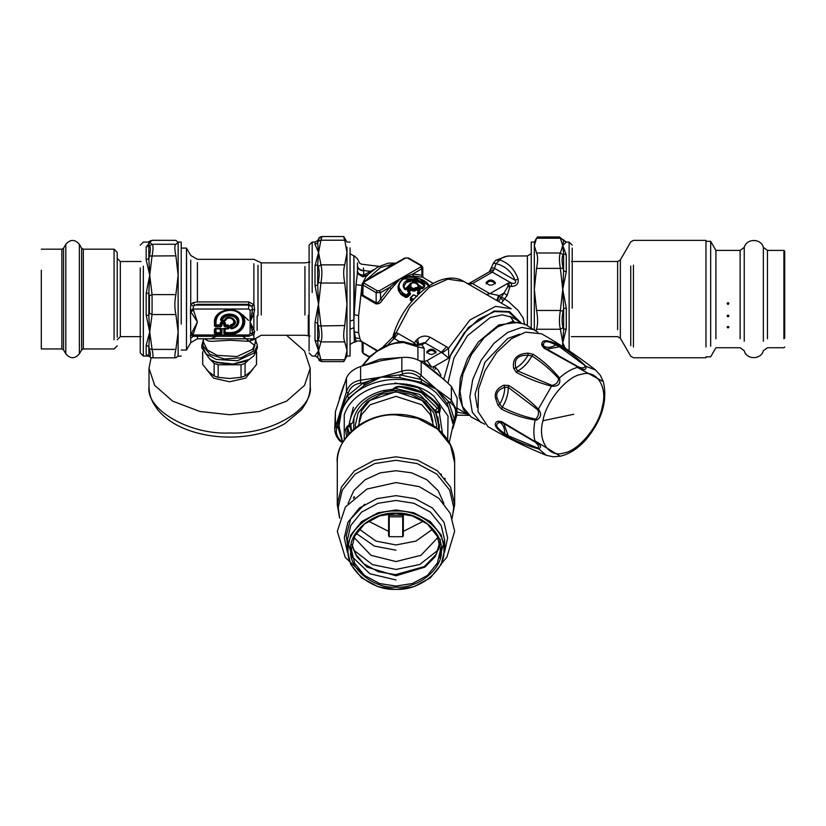 <?xml version="1.0" encoding="UTF-8"?>
<svg xmlns="http://www.w3.org/2000/svg" width="826" height="826" viewBox="0 0 826 826"><rect width="100%" height="100%" fill="white"/><g stroke="black" fill="none" stroke-linecap="round" stroke-linejoin="round"><path stroke-width="1.24" d="M537.881 332.238L524.727 324.081L511.893 321.748L497.923 326.735L484.139 337.689L471.409 354.53L462.921 373.92L460.03 391.441L462.529 406.609L471.119 416.934L484.759 424.244M534.525 329.739L521.691 327.416L507.732 332.393L493.938 343.348L481.217 360.188L472.72 379.578L469.829 397.1L472.338 412.277L480.928 422.592M519.668 334.148L507.732 338.433L484.914 362.325L475.064 394.085L477.314 407.517M543.993 346.311L541.939 343.492M500.009 422.499L501.95 422.437M503.85 434.269L504.769 433.454C504.738 428.013 503.065 424.316 499.74 422.344C494.413 424.182 496.085 427.889 504.769 433.454L508.186 435.746L537.86 448.095C539.172 446.701 538.263 444.708 535.155 442.096L502.27 422.675L499.74 422.344L497.913 421.146C492.988 423.511 494.97 427.878 503.85 434.269L508.723 437.222C519.12 442.468 529.012 446.339 538.376 448.848C542.062 447.3 540.978 444.915 535.124 441.662L501.661 421.621L497.913 421.146M502.125 422.592L515.909 430.491M537.86 448.095L546.223 455.26C526.141 447.227 506.72 437.697 487.98 426.66L477.996 411.555L478.543 388.994L485.027 370.657L496.746 352.392L511.449 338.732L525.584 332.155L541.577 333.807C560.513 344.525 578.479 356.574 595.474 369.955L585.995 366.362C579.14 359.496 570.838 352.878 561.102 346.497L556.115 343.761C546.141 339.259 541.36 339.734 541.773 345.175L544.055 348.18L578.148 367.147C583.889 370.585 586.501 370.327 585.995 366.362L559.553 346.775L555.867 344.958C546.698 340.219 542.661 340.622 543.725 346.156L545.284 348.19L578.541 366.95C582.361 368.344 584.54 368.128 585.087 366.3M535.155 442.096L535.124 441.662C533.431 435.447 533.431 428.24 535.124 420.062L536.704 420.021C541.247 417.275 541.804 413.65 538.376 409.128C529.001 399.774 519.11 391.896 508.723 385.484L503.85 385.215C496.86 388.396 494.144 392.908 495.693 398.731L497.913 405.194L501.661 409.242C512.378 414.6 523.529 418.214 535.124 420.062L535.155 419.009L535.971 418.782C538.511 416.056 539.13 413.093 537.86 409.892L508.186 387.353L504.769 387.291C497.944 389.686 495.445 393.403 497.262 398.442L499.74 404.203L497.913 405.194M501.661 421.621L502.187 422.633M503.881 423.604L508.723 437.222M534.897 440.805L559.45 455.704M503.85 385.215L504.769 387.291C504.738 392.763 503.065 398.4 499.74 404.203L502.27 407.239C512.884 412.649 523.849 416.572 535.155 419.009M508.723 385.484L508.186 387.353C508.424 393.754 506.452 400.393 502.27 407.239L501.661 409.242M513.627 368.293L515.878 368.045C520.607 365.278 524.655 361.014 528.01 355.232C517.747 355.004 513.7 359.279 515.878 368.045L517.644 370.967L552.005 385.401C556.156 384.513 558.335 382.211 558.541 378.494C550.777 369.914 541.897 362.387 531.913 355.903L528.01 355.232L527.959 353.156C516.983 353.807 512.203 358.845 513.627 368.293L516.302 372.361C527.05 378.163 538.82 382.789 551.603 386.227C558.304 386.609 560.916 383.853 559.45 377.936C552.036 368.819 543.332 360.962 533.338 354.375L527.959 353.156M553.244 456.788L560.296 456.21L553.234 456.788L546.223 455.26M544.055 348.18L545.129 348.097M595.474 369.955L600.306 375.272L603.331 381.674C607.73 400.641 602.113 419.773 586.481 439.06C578.417 448.291 569.682 454.001 560.296 456.21M537.86 409.892L552.005 385.401M558.541 378.494L559.45 377.936C565.676 372.381 571.912 368.788 578.148 367.147L578.541 366.95M546.884 349.119L561.102 346.497M541.773 345.175L543.725 346.156C547.091 348.056 551.138 347.653 555.867 344.958L556.115 343.761M516.302 372.361L517.644 370.967C523.312 367.973 528.062 362.944 531.913 355.903L533.338 354.375M602.474 381.189L577.291 367.374M388.685 375.262L371.524 379.929L363.874 384.121M403.532 342.501L403.387 341.644L414.786 344.7L417.904 346.848L403.532 342.501L395.014 343.286L389.098 345.01L376.966 351.38L370.234 356.904L362.49 365.835M409.169 287.345L408.963 285.631L409.438 287.789M418.462 287.18L417.791 286.126C418.235 283.163 415.932 282.203 410.894 283.246L409.706 287.211L406.846 289.41L404.936 289.534C402.21 286.271 402.706 283.318 406.433 280.675C414.828 276.163 430.315 284.154 422.757 288.47L420.847 288.553L418.028 286.921L418.813 285.631L418.658 287.087M519.482 322.057L498.749 324.959L478.378 341.943L467.506 358.556L460.34 378.225L459.101 396.48L463.417 409.469L466.752 413.403M405.225 289.441L403.873 286.075L406.867 281.429L410.377 280.303L415.592 280.541L421.797 283.029L423.903 286.002L422.354 288.501L418.276 286.932M409.5 287.107L405.463 289.513L403.873 286.715M400.744 342.408L394.27 338.412L398.132 333.498L414.239 342.8L416.159 344.989M426.784 353.074C429.861 349.625 432.938 349.625 436.025 353.074M431.11 367.198L434.362 366.455L438.09 370.1L440.97 375.283M419.845 360.879L424.161 361.52C425.163 363.512 427.558 365.247 431.337 366.734L427.125 360.57L441.487 352.279L424.471 342.594L419.154 344.235M417.791 286.126L418.338 287.562M422.757 288.47L422.22 288.79L422.757 288.47M404.936 289.534L405.556 289.761L404.936 289.534M409.954 286.302L409.438 286.932M433.237 368.623L434.362 366.455L448.745 358.143L441.487 352.279L446.484 346.703L430.15 337.276C425.638 335.263 421.466 335.831 417.626 338.97L416.046 340.457L417.904 344.783M416.387 345.475L421.88 344.731L424.161 348.242L424.161 361.52L427.125 360.57M426.784 351.814C429.861 355.252 432.938 355.252 436.025 351.814C432.938 348.376 429.861 348.376 426.784 351.814M486.452 294.51L489.88 293.653L508.011 283.184L507.835 286.663L503.922 293.085L507.185 295.367L501.372 303.121M497.335 300.798L499.565 295.605L503.922 293.085L501.568 296.916L508.806 301.82L518.047 310.359L523.199 318.01L524.572 324.649M373.579 269.699L363.75 275.089C360.497 274.965 358.432 273.86 357.575 271.795L356.037 284.702L361.984 285.414L358.608 315.677L358.608 332.785L359.909 338.619C360.89 341.19 361.582 342.109 361.984 341.386M363.626 276.06L364.452 275.492L363.75 275.089L363.636 270.845C359.888 270.546 357.823 268.904 357.462 265.889L357.451 262.875M419.66 290.422L415.612 287.603L413.847 288.77L412.102 287.758L410.346 287.882L407.59 290.019L407.579 291.268L409.314 292.27L406.34 295.027L403.284 293.261C397.533 288.47 397.605 283.71 403.491 278.971L419.629 278.816L428.777 285.961M407.59 290.019L408.116 290.711L410.842 288.604L410.842 289.358L413.454 290.37L416.067 289.1L416.067 288.346L413.454 289.492L410.346 287.882M408.643 292.167L411.327 290.081L410.842 289.358L408.116 291.485L408.116 290.711L407.579 291.268L408.116 290.711L408.116 291.444M501.568 296.916L500.793 297.98L503.199 300.87M468.249 284.01L472.059 283.339L489.87 293.653L499.565 295.605L500.793 297.98L498.605 301.531M414.683 344.659L415.199 343.75M413.589 344.235L416.046 340.457M414.786 344.7L421.88 344.731L425.153 342.842L430.15 337.276M520.328 322.264L509.466 311.567L494.062 311.03L468.342 327.53L448.745 358.143L448.508 348.273L442.178 352.981M507.835 286.663L509.972 286.405L507.185 295.367M508.011 283.184L509.972 286.405L511.511 286.405L511.511 283.184L508.011 283.184M486.111 283.845C489.199 280.406 492.275 280.406 495.352 283.845M509.477 255.936L504.727 256.7L501.268 258.311L496.085 263.628C505.202 266.055 511.531 271.578 515.073 280.21C516.446 282.812 515.259 283.803 511.511 283.184L492.337 272.105L493.907 269.885L496.085 263.628C493.865 262.885 493.132 262.864 493.896 263.577M489.374 271.733L493.452 263.112L495.641 260.355L499.162 259.798C508.279 262.627 514.608 269.07 518.15 279.136L515.073 280.21L494.299 268.213C491.873 267.531 491.109 267.541 492.007 268.243M495.641 260.355L507.267 256.039L527.391 255.936L531.397 253.623M518.15 279.136C518.728 283.772 516.518 286.188 511.511 286.405M363.636 270.845L363.419 267.965M395.891 263.122L388.251 263.143L377.472 267.159L367.425 274.934L362.707 276.627C358.474 274.748 356.729 272.817 357.462 270.856L358.329 274.191M364.452 275.492L365.887 276.029M357.462 265.889L357.462 270.845M363.264 281.965L366.135 276.555L368.159 274.624L362.986 276.937M362.655 276.658L357.214 272.343M356.037 284.702L353.889 319.91L354.385 342.201L353.889 327.715L349.894 329.254M358.608 315.677L354.385 314.665L353.889 255.936L353.889 319.91L349.894 321.035M413.454 299.941L410.512 298.248L410.801 297.597L413.785 294.851L416.727 296.555M412.473 300.561L410.512 299.425L410.512 298.547L410.233 300.055L410.512 297.742L413.743 299.301M410.512 298.248L410.801 297.597M414.322 295.027L413.785 294.851L414.322 295.027M412.102 287.758L411.327 290.081L413.072 291.082L414.807 290.979L416.521 289.843L416.067 289.1L419.66 290.68L420.093 289.141L417.367 287.572L415.612 287.603M398.855 284.123L398.049 286.818L398.339 290.308L400.951 294.438L405.772 297.474L407.497 297.112L410.398 294.407L409.314 292.27M405.772 297.474L406.34 295.027L406.919 295.667L402.995 293.901L398.483 286.56L399.639 291.805L402.396 294.717L406.041 296.844L409.861 293.736L409.861 292.993L406.919 295.667L407.497 297.112M419.67 293.085L417.915 291.568L420.083 290.184L420.093 289.141M417.739 292.404L418.317 291.341L420.32 292.497M383.264 346.662L392.309 337.607L394.27 338.412L388.323 344.37M510.065 316.317L514.97 323.173M393.579 337.948L396.17 332.713L398.132 333.498M417.626 338.97L418.699 344.473M392.309 337.607L392.98 336.667L392.722 337.524C402.086 300.54 440.764 267.17 463.913 281.501L511.191 308.79L495.6 306.353L470.046 319.889L448.508 348.273L446.484 346.703M486.111 282.585C489.199 286.033 492.275 286.033 495.352 282.585C492.275 279.147 489.199 279.147 486.111 282.585M490.53 270.298L493.907 269.885M372.733 276.493L377.585 273.148L384.864 270.009L364.163 281.965L363.079 285.104L362.17 283.845L363.399 281.883L404.781 257.991L408.509 257.991L421.58 265.538L422.798 267.5L422.798 276.462L423.428 277.691L433.206 283.339M421.9 276.431C423.098 276.803 423.098 276.369 421.9 275.161L422.272 277.154L413.423 276.08L400.114 278.816L389.676 287.355L391.163 288.924L382.304 300.22C380.662 303.039 378.525 304.236 375.882 303.813L362.253 295.811L361.437 293.478L362.17 289.874M364.163 283.215L377.234 290.762L379.413 290.762L420.806 266.87L421.9 268.76L421.9 275.161L412.732 274.046L400.114 278.816L391.163 288.924M379.413 290.762L380.507 292.652L380.507 299.053C379.371 301.624 377.916 302.884 376.15 302.843L376.15 292.652L380.507 292.652L389.676 287.355L380.507 299.053L382.304 300.22M375.882 303.813L376.15 302.843L363.079 295.305L362.17 292.817L362.17 283.845M358.608 332.785L354.385 331.773L356.027 341.716C357.049 340.766 358.866 340.704 361.499 341.551L362.17 342.8L363.079 342.831L363.079 353.022L364.163 353.652M419.247 291.413L416.521 289.843L417.367 287.572M417.915 292.332L419.092 293.622M392.949 336.75L394.425 333.652L396.17 332.713L409.841 306.952L429.2 287.469L447.857 279.136L463.913 281.501M466.907 283.524L472.059 283.339M469.023 284.443L472.441 283.586L492.337 272.105L489.488 271.661L492.564 271.96M376.687 350.74L362.697 342.119M420.806 266.87L420.806 265.611L407.734 258.063L405.556 258.063L384.864 270.009L388.385 266.984L392.722 264.96M422.798 267.5L421.9 268.76L412.732 274.046L413.423 276.08M414.807 290.979L413.847 288.77L413.072 291.082M417.522 292.549L417.543 293.664L418.472 294.211M41.3 249.184L61.867 249.184L61.867 348.954L41.3 348.954L41.3 270.267M117.209 337.245L117.209 252.312L114.071 249.184L114.071 339.796M149.33 242.431L148.835 245.673L149.413 245.962L152.077 244.269L175.907 244.269C174.493 245.219 174.493 249.08 175.907 255.833L149.413 256.008L148.835 258.652L149.723 275.213L148.835 293.137L149.413 295.811L152.077 294.603L152.077 314.541L149.413 313.126L148.835 315.532L149.723 331.969L146.171 315.098L146.171 293.292L149.723 275.213L146.171 259.715L146.171 247.077L149.723 242.307L148.102 242.07L150.869 240.593M149.733 242.431L152.077 244.269C153.347 245.219 153.347 249.07 152.077 255.833L149.723 275.213L152.077 294.603L175.907 294.603C174.493 301.573 174.493 308.222 175.907 314.541L152.077 314.541L149.723 331.969L148.835 346.538L149.413 348.913L152.077 349.398C153.347 355.428 153.347 358.216 152.077 357.782M150.859 357.544L146.171 354.447L148.835 355.944L148.835 346.538L146.171 345.289L149.723 331.969L152.077 349.398L175.907 349.398C174.493 355.417 174.493 358.216 175.907 357.782L152.376 357.865L150.859 357.544L148.835 355.944L149.723 355.82M152.376 240.273L175.907 240.356L152.077 240.356L149.723 242.307L148.835 242.183M181.224 324.133L181.224 242.07L178.137 242.07M175.907 357.782L178.137 355.82L178.137 242.307L175.907 240.356M175.907 294.603L178.137 275.213L175.907 255.833M175.907 244.269L178.137 242.307M175.907 349.398L178.137 331.969L175.907 314.541M146.171 315.098L148.835 315.532L148.835 293.137L146.171 293.292M146.171 259.715L148.835 258.652L148.835 245.673L146.171 247.077M140.244 267.944L140.244 352.981L143.332 356.058L148.143 356.058M442.437 433.196L439.329 412.732L436.644 412.246L438.596 410.656L439.494 408.88L439.133 407.693L440.485 407.982L439.68 412.442L438.596 410.656L438.668 407.156M349.543 425.359L351.298 431.378M360.601 366.465L360.601 380.228L381.22 377.069L401.839 371.204L401.839 357.451L381.22 360.673L360.601 366.465C353.373 369.088 348.655 372.949 346.445 378.029L346.445 391.792L334.716 429.272L335.397 411.699L335.397 425.452L336.843 427.796L340.921 409.975L348.18 393.228L346.445 391.792C348.644 385.153 353.373 381.302 360.601 380.228L360.477 383.192L363.306 382.882L381.22 377.069L399.98 374.859L402.809 373.93L401.839 371.204C409.211 369.077 415.654 370.492 421.177 375.438L419.618 377.606L421.704 379.609L436.273 389.118L448.549 401.529L450.604 402.902L451.368 400.083L457.232 411.234L456.541 416.067L457.232 398.349L451.368 386.32L436.273 372.712L421.177 361.674L421.177 375.438L436.273 389.118L421.023 382.273L399.877 377.647L381.22 377.069L364.163 385.463L348.675 398.101L340.921 409.975L338.98 424.027M401.839 357.451C409.2 356.873 415.654 358.288 421.177 361.674M401.25 357.503L379.929 359.186L363.874 365.381M343.853 385.009L339.362 398.411M445.348 380.6L422.953 362.851M346.445 378.029L335.397 411.699M456.551 415.881L455.105 416.624L452.906 427.951M342.563 442.726L340.58 441.249M348.035 434.848L347.044 428.591L345.505 429.541L346.858 426.691L349.099 424.853L350.544 424.781L352.795 422.437C355.748 407.352 366.063 397.296 383.739 392.288L392.195 390.553C393.61 389.996 393.785 389.552 392.742 389.232L394.983 387.394L398.483 386.3C417.099 387.57 431.1 394.797 440.485 407.982M349.099 424.853C351.68 407.796 362.893 396.408 382.748 390.688L392.742 389.232L393.238 389.913L395.953 387.704L398.421 386.94C416.583 388.168 430.181 395.169 439.205 407.941M452.968 423.965L452.834 420.888L454.372 419.267L448.549 401.529L447.165 403.625L436.273 389.118L451.368 400.083L451.368 386.32M421.023 382.273L421.704 379.609L399.98 374.859L399.877 377.647M364.163 385.463L363.306 382.882L347.395 395.86L348.675 398.101M342.356 441.724L337.576 425.813L339.114 427.259M439.37 424.863L438.74 429.623M438.596 407.455L435.983 409.593L435.983 412.504L439.411 426.319L439.174 430.005M436.644 412.246L435.983 412.504M563.58 347.147L560.379 329.254L536.549 329.254C537.963 324.215 537.963 317.958 536.549 310.462L560.379 310.462L563.043 311.299L563.621 308.418L562.733 289.43L566.285 308.17L566.285 328.707L562.733 342.893L563.621 329.512L563.043 327.623L560.379 329.254C559.119 324.226 559.119 317.958 560.379 310.462L562.733 289.43L563.621 270.99L563.043 268.109L560.379 268.388C559.119 260.985 559.119 255.853 560.379 252.993L563.043 254.738L563.621 253.696L562.733 245.601L563.621 240.552L559.532 236.969L560.379 238.208L536.549 238.208L537.499 236.969L559.532 236.969M536.549 268.388C537.963 260.985 537.963 255.853 536.549 252.993L560.379 252.993L562.733 245.601L566.285 254.893L566.285 271.733L562.733 289.43L560.379 268.388L536.549 268.388L534.319 289.43L534.319 329.615M534.319 242.07L536.549 238.208L534.319 245.601L534.319 242.07L531.232 242.07L531.232 327.839M536.549 252.993L534.319 245.601L534.319 289.43L536.549 310.462M536.549 329.254L536.095 330.761M563.043 239.561L560.379 238.208L562.733 245.601L566.285 242.09L563.043 239.561M566.285 308.17L563.621 308.418L563.621 329.512L566.285 328.707M562.558 346.486L562.733 342.893L565.283 348.252M563.621 240.552L566.285 242.09L569.124 242.07L569.124 350.802M566.285 254.893L563.621 253.696L563.621 270.99L566.285 271.733M572.212 248.058L572.212 308.181M320.922 238.373C322.192 235.441 322.192 236.05 320.922 240.211L318.258 241.223L317.68 242.896L318.568 252.529L320.922 264.857L344.752 264.857C343.337 269.431 343.337 275.492 344.752 283.039L320.922 283.039L318.568 304.298L315.016 285.61L317.68 285.238L317.68 264.816L315.016 265.714L318.568 252.529L317.68 264.816L318.258 266.53L320.922 264.857C322.192 269.431 322.192 275.492 320.922 283.039L318.258 282.327L317.68 285.238L318.568 304.298L317.68 323.049L318.258 325.96L344.752 325.547C343.337 333.054 343.337 338.505 344.752 341.902L320.922 341.902L318.258 340.167L317.68 341.417L318.568 350.833L317.68 357.297L318.258 358.505L320.922 359.764L321.841 361.602L343.719 361.602L344.752 359.764L346.982 350.833L346.982 247.304M318.578 305.558L320.922 325.547C322.192 333.054 322.192 338.505 320.922 341.902L318.568 350.833L315.016 340.302L315.016 322.419L318.175 305.506M350.069 242.07L346.982 242.07L343.719 236.535L321.841 236.535C319.765 237.103 318.764 237.774 318.836 238.528L317.68 240.531L315.016 242.07L312.176 242.07L309.089 245.157L309.089 350.854L309.089 292.858M344.752 238.373C343.337 235.441 343.337 236.06 344.752 240.211L320.922 240.211L318.568 252.529L315.016 244.372L315.016 242.369M344.752 341.902L346.982 350.265L346.982 356.058L350.069 356.058L350.069 247.883M344.752 264.857L346.982 252.529L344.752 240.211M344.752 325.547L346.982 304.298L344.752 283.039M315.016 355.769L317.68 357.606L315.016 355.769L318.568 350.833L320.922 359.764L344.752 359.764M315.016 340.302L317.68 341.417L317.68 323.049L315.016 322.419M317.68 240.831L317.68 242.896L315.016 244.372M149.01 386.434C149.041 392.474 150.58 398.215 153.615 403.666L157.745 409.779C166.129 419.825 178.106 427.207 193.676 431.946C205.612 435.539 218.229 437.253 231.517 437.088C251.94 436.686 269.72 432.204 284.856 423.655L301.449 409.799L305.579 403.707C308.625 398.246 310.163 392.495 310.204 386.434C313.808 409.459 269.483 435.054 229.607 432.969C189.732 435.054 145.407 409.459 149.01 386.434L149.01 368.22L154.668 385.35L172.613 401.126L199.933 411.493L229.607 414.755L259.271 411.493L286.601 401.126L304.546 385.35L310.204 368.22L304.526 351.06L286.508 335.263M151.117 357.648L149.01 368.22M253.045 368.995L245.652 378.122L229.607 381.777L213.562 378.122L206.17 368.995M249.215 359.434L232.922 364.369L217.052 362.645L210 359.434L201.874 348.118L201.874 345.371L206.035 353.796L216.309 359.424L237.413 360.735L253.943 353.053L257.33 345.371L257.33 348.118L253.943 355.789L249.215 359.434L233.118 363.998L216.309 362.17L210 359.434M210.919 338.784L216.474 336.296M242.741 336.296L255.017 345.712M308.284 315.325L308.284 335.79M181.224 248.079L186.469 248.079L186.469 349.718M225.643 320.395L225.23 320.395C228.513 313.395 239.643 322.47 231.063 325.155L230.619 328.118L231.93 328.407L231.094 327.901L231.745 328.056L231.745 326.363C241.698 322.842 228.585 312.145 224.28 320.261L222.204 320.261C224.052 313.725 236.959 314.716 237.279 321.428C237.351 324.701 235.503 326.91 231.745 328.056L231.93 328.407C236.009 327.168 238.002 324.773 237.929 321.221C237.578 313.942 223.578 312.868 221.575 319.961L220.965 320.116L221.605 320.756L225.643 320.395C228.616 314.056 238.693 322.285 230.929 324.721L231.745 326.363L231.094 326.208L231.497 325.712C240.325 322.594 228.699 313.106 224.879 320.312L221.605 320.756L224.61 321.004M220.532 319.941L220.965 320.116C222.462 312.104 238.27 312.982 238.415 321.087C238.342 325.01 236.009 327.53 231.404 328.645L231.497 328.882C236.329 327.715 238.776 325.072 238.848 320.963C238.693 312.455 222.111 311.526 220.532 319.941L221.605 321.004M230.186 328.015L231.094 327.901L230.619 325.661L230.186 328.015L231.497 328.882M222.204 320.643L221.575 319.961L222.204 320.643M224.951 326.704L224.992 325L224.951 326.012L227.47 326.012L228.121 328.149L224.951 328.676L227.945 329.047L229.029 328.159L229.029 325.785L227.945 324.897L225.426 324.897L225.426 322.842L224.331 321.954L221.43 321.954L220.335 322.842L220.335 324.897L215.999 324.897L215.999 321.479C216.866 314.778 221.399 311.072 229.607 310.37C247.15 309.76 247.15 333.198 229.607 332.589L225.426 332.589L224.992 329.151L228.595 328.263L228.595 325.888L224.992 325L224.331 322.408L221.43 322.408L220.335 325.351L215.999 325.351L215.565 321.582C216.453 314.665 221.141 310.844 229.607 310.111C247.717 309.482 247.717 333.683 229.607 333.054L225.426 333.054L224.992 329.151L223.867 329.192L223.867 333.508L224.951 334.396L229.607 334.396C242.596 334.964 250.01 320.354 240.335 313.25C231.641 305.352 213.748 311.402 214.44 322.016L214.44 325.816L215.524 326.704L220.81 326.704L221.905 325.816L221.905 323.761L223.867 323.761L223.867 325.816L224.951 326.704L227.47 326.704L227.47 328.304L224.951 328.304L223.867 329.192M220.81 326.704L221.244 325.661L220.335 324.897L220.81 326.012L215.524 326.012L215.565 325L215.524 326.704M220.335 322.842L221.244 323.606L221.905 323.069L221.905 323.761L221.244 323.606L221.244 325.661L221.905 325.816M221.43 321.954L221.905 323.069L224.517 323.606L225.426 322.842M224.331 321.954L223.867 323.761L224.517 323.606L224.517 325.661L223.867 325.816M227.945 324.897L227.47 326.704L229.029 325.785M229.029 328.159L227.47 328.304L227.945 329.047M224.951 328.304L224.951 334.396M220.81 328.304L220.779 329.151L215.524 328.676L220.335 329.047L220.335 332.589L215.999 332.589L215.999 328.789L220.779 329.151L220.335 333.054L215.999 333.054L215.565 329.151L214.44 329.192L214.44 333.508L215.524 334.396L220.81 334.396L221.905 333.508L221.905 329.192L220.81 328.304L215.524 328.304L214.44 329.192M215.524 328.304L215.524 334.396M214.44 333.508L220.81 333.704L220.335 332.589L221.905 333.508M220.81 334.396L221.244 329.037L221.905 329.192M248.605 305.083L251.94 306.436L248.802 304.298L197.414 304.298L193.408 306.023L193.098 309.027L248.605 309.027L248.802 301.913L197.414 301.913L192.995 302.688L194.76 305.083L248.605 305.083M248.605 309.027L250.123 310.266L252.642 309.513L251.94 306.436L254.036 304.773L248.802 301.913M251.672 335.211L254.036 334.241L254.645 331.546L250.123 322.016L250.123 333.756L252.642 333.002L250.123 322.016L252.642 309.513L254.645 309.729L254.036 304.773M254.036 334.241L248.605 336.296L193.294 336.296L193.098 334.995L190.424 335.501L190.744 337.989L193.408 336.285M251.94 334.891L252.642 333.002L254.645 331.546M250.123 333.756L248.605 334.995L248.605 336.006M229.607 332.589L229.607 333.704L224.951 333.704L225.426 332.589L223.867 333.508M229.607 334.396L229.607 333.704C242.039 334.251 249.132 320.271 239.87 313.477C231.548 305.919 214.43 311.712 215.09 321.851L215.09 325.661L214.44 325.816M204.445 338.805L208.09 340.952L211.921 341.334L229.731 340.25L248.358 341.303L252.591 340.105L261.253 335.263L304.928 335.263L310.018 336.037M248.554 320.416L242.483 314.747L234.718 310.762M192.995 302.688L190.744 304.608L190.424 310.411L193.098 309.027L197.414 322.016L190.424 335.501M190.744 260.149L190.744 304.608L193.408 306.023M192.499 336.419L193.212 336.296M190.424 310.411L190.744 334.189L193.408 333.652L193.098 334.995L248.605 334.995M193.408 333.652L197.414 322.016L190.744 311.701L193.408 310.37M181.224 350.059L186.469 350.059L190.744 342.656L190.744 337.989L193.418 336.296M250.237 341.117L251.662 338.805M212.375 338.805L253.881 338.805M253.881 263.731L253.881 304.433L251.796 306.157M253.881 338.216L253.881 334.406L251.796 334.964M250.123 310.266L250.123 322.016L253.881 313.477L252.002 313.178M254.645 309.729L253.881 313.477L253.881 329.182L252.002 330.111M202.711 351.99L202.711 364.534L208.431 371.452L214.151 375.975L214.151 363.43L210.362 359.651M202.607 351.773L202.711 364.534M248.853 359.651L245.064 363.43L245.064 375.975L250.784 371.452L256.504 364.534L256.504 351.99M256.504 364.534L256.607 351.773M245.064 363.43L241.047 364.772L218.167 364.772L218.167 377.306L229.607 378.514L241.047 377.306L241.047 364.772M241.047 377.306L245.064 375.975M214.151 375.975L218.167 377.306M218.167 364.772L214.151 363.43M213.872 361.458L229.607 364.772L245.343 361.458M727.045 303.534L728.026 302.553L728.997 303.4L728.026 304.505L727.045 303.441M727.045 315.924L728.026 315.005L729.007 315.924L728.036 316.843L727.045 315.924M727.045 327.168L728.026 326.363L729.007 327.168L728.036 327.963L727.045 327.168M783.915 338.805L783.915 250.392L784.7 251.176L784.7 338.175M710.67 346.218L710.67 241.316L715.915 250.392L740.127 250.392L744.236 247.387C746.559 238.229 761.025 238.229 763.348 247.387L767.447 250.392L783.915 250.392M715.915 338.805L715.915 250.392M353.817 497.025L354.313 496.901C353.425 498.79 353.26 498.832 353.817 497.025L354.24 497.283M395.974 513.369L379.578 515.92L364.483 524.014L354.571 536.342L351.442 549.724L354.571 563.105L364.483 575.433L379.578 583.528L395.974 586.078L412.36 583.528L427.455 575.433L437.367 563.105L440.495 549.724L437.367 536.342L427.455 524.014L412.36 515.92L395.974 513.369M395.974 513.183C418.39 511.531 443.304 531.872 441.28 550.178C443.304 568.484 418.39 588.824 395.974 587.172C373.558 588.824 348.634 568.484 350.658 550.178C348.634 531.872 373.558 511.531 395.974 513.183M395.974 589.465L378.05 586.677L361.551 577.828L350.72 564.354L347.302 549.724L350.72 535.093L361.551 521.629L378.05 512.77L395.974 509.983L413.888 512.77L430.387 521.629L441.229 535.093L444.646 549.724L441.229 564.354L430.387 577.828L413.888 586.677L395.974 589.465M395.974 589.279C419.67 591.034 445.999 569.527 443.861 550.178C445.999 530.829 419.67 509.322 395.974 511.077C372.278 509.322 345.939 530.829 348.076 550.178C345.939 569.527 372.278 591.034 395.974 589.279M432.7 529.167L415.994 541.082L395.974 544.964L375.954 541.082L359.248 529.167M339.713 518.109L338.216 507.443L342.274 490.086L355.139 474.093L374.715 463.592L395.974 460.288L417.233 463.592L436.809 474.093L449.664 490.086L453.722 507.443L452.225 518.109M348.035 503.561L353.765 490.675L365.123 479.73L380.208 472.864L395.974 470.727L411.73 472.864L426.825 479.73L438.183 490.675L443.903 503.561M395.974 550.209L374.374 546.079L356.202 533.379M444.863 478.213L445.214 479.183M440.908 473.907L441.507 474.826M423.511 521.154L403.325 531.355L403.325 535.888L402.706 536.693L402.706 513.793M389.242 513.793L389.242 536.693L402.706 536.693M389.242 536.693L388.612 535.888L388.612 531.355L368.437 521.154M403.325 513.865L403.325 531.355M388.612 513.865L388.612 531.355M451.791 519.533L454.661 504.727L450.542 487.092L437.47 470.841L417.574 460.175L395.974 456.809L374.364 460.175L354.468 470.841L341.406 487.092L337.276 504.727L339.662 518.253M432.948 421.621L430.274 410.553L422.014 400.393L395.974 391.638L369.934 400.393L361.674 410.553L359 421.621M438.327 429.262L438.616 425.214L435.622 412.401L426.123 400.589L411.668 392.835L395.974 390.388L383.512 391.916M354.034 417.058L353.611 429.262M438.616 423.408L437.904 417.058M435.983 411.348L419.742 394.498L395.974 388.581L393.455 388.643M351.577 431.11L350.585 423.408M398.473 386.403L421.219 392.608L437.46 408.385M438.585 410.667L439.411 412.659M350.72 417.192L353.383 407.208M395.014 382.965L418.101 387.662L435.488 401.787M438.286 406.609L439.442 409.366M705.982 357.761L633.449 357.761L630.734 356.192L620.347 338.195L620.347 259.942L630.734 241.946L633.449 240.376L705.982 240.376L705.982 346.982M497.262 398.442L495.693 398.731M535.971 418.782L536.704 420.021M542.961 420.723C537.323 440.475 548.856 458.193 563.931 452.937C578.221 451.192 599.335 425.689 602.319 406.557C607.946 386.805 596.413 369.088 581.339 374.343C567.049 376.088 545.934 401.591 542.961 420.723L573.74 414.27M424.161 348.242L417.904 346.848L417.904 360.115M423.872 286.364L423.098 284.743L419.753 282.42L411.823 280.892L406.165 282.637L403.883 286.395M423.18 287.716L412.917 281.769L405.008 289.038M408.571 287.789L408.973 285.352M418.823 285.682L419.319 287.469M410.47 283.494L409.149 284.815L410.594 283.215C415.292 282.131 418.028 282.936 418.813 285.631L418.813 285.631M457.232 408.24L467.836 414.507M520.979 322.45L512.079 317.308L502.218 314.82L490.262 317.545L467.495 335.655L454.011 357.854L447.971 383.047M406.433 280.675L406.867 281.429M519.079 321.355L508.754 312.104L494.526 311.567L478.45 319.332L464.264 332.795L450.986 354.055L443.923 378.69M434.775 369.759L435.921 367.735M527.391 325.62L527.391 255.936M455.642 411.885L467.351 414.022M407.734 258.063L408.829 258.693M405.556 258.063L404.472 258.693M420.806 265.611L421.9 266.24M377.234 290.762L376.15 292.652L363.079 285.104L362.81 296.276M364.163 281.965L363.079 282.585M371.225 271.506L363.626 270.453C359.888 270.154 357.834 268.481 357.462 265.435M402.716 295.718L403.284 293.261M417.915 292.074L418.317 291.341M496.777 300.478L498.625 295.429M369.274 357.121L363.399 353.724L362.17 351.762L363.079 353.022L369.594 356.791M409.861 293.736L410.037 292.972M376.15 351.133L375.882 349.708L362.81 342.16M410.842 288.852L410.987 284.092M410.13 277.257L409.531 275.151M395.437 263.391L380.321 267.603L365.567 280.634M354.943 337.762L359.899 338.588M354.953 337.793L359.909 338.619M410.233 300.055L412.029 301.087M410.398 294.407L410.388 293.178M417.543 293.664L417.915 292.951M377.1 350.441L375.882 349.708M83.333 249.184L81.64 248.203L81.64 349.935L83.333 348.954L83.333 249.184L114.071 249.184M141.07 336.626L120.338 336.626L120.338 261.501L117.209 258.373M61.867 348.954L63.561 349.935L65.822 353.848C70.344 358.99 74.856 358.99 79.379 353.848L79.379 244.289L81.64 248.203M63.561 349.935L63.561 248.203L61.867 249.184M65.822 353.848L65.822 244.289L63.561 248.203M149.413 356.192C150.673 356.522 150.673 354.096 149.413 348.913M149.413 313.126L149.413 295.811M149.413 256.008C150.673 250.185 150.673 246.84 149.413 245.962M146.171 354.447L146.171 345.289M143.332 355.686L143.332 266.158M455.105 416.624C456.53 410.677 455.033 406.103 450.604 402.902M419.618 377.606C414.797 373.259 409.2 372.03 402.809 373.93M360.477 383.192C354.24 384.059 350.141 387.404 348.18 393.228M336.843 427.796C335.408 432.277 336.915 436.851 341.345 441.507M349.336 433.392L347.529 427.114M452.834 420.888L447.165 403.625M452.968 423.975L448.353 407.383L436.273 392.815C408.209 367.725 351.174 379.609 341.283 412.618L338.98 425.72L342.697 442.478M350.544 424.781L347.044 428.364M346.858 426.691L347.942 426.691M346.672 436.52L345.505 429.541M439.494 403.439L439.329 408.075M396.067 387.394L394.983 387.394L396.067 387.394M447.692 439.917L448.043 416.087L434.094 396.366C407.548 372.64 353.6 383.884 344.235 415.106L344.246 439.917M563.043 254.738C561.783 257.258 561.783 261.718 563.043 268.109M563.043 311.299C561.783 317.793 561.783 323.234 563.043 327.623M318.258 282.327C319.517 275.791 319.517 270.525 318.258 266.53M318.258 241.223C319.517 237.671 319.517 237.145 318.258 239.633M317.68 357.606L318.258 358.505M318.258 340.167C319.517 337.184 319.517 332.444 318.258 325.96M315.016 285.61L315.016 265.714M312.176 292.497L312.176 242.07M230.929 324.721L230.186 325.558M215.999 321.479L214.44 322.016M203.423 340.013L202.876 345.702L210 354.395L224.62 359.011L241.151 357.772L253.262 351.174L255.792 340.013M224.29 328.449L221.296 328.903M203.423 338.805L203.423 342.047L207.336 350.007L217.052 355.314L236.979 356.553L252.591 349.295L255.792 342.047L255.12 338.639M186.562 321.417L186.562 253.417L186.562 321.417M197.414 301.913L197.414 262.637M190.744 342.656L197.414 338.805L197.414 336.296M252.591 340.105L252.932 338.805M257.144 315.945L257.144 330.41M257.98 315.584L257.98 265.342L257.98 315.584M261.253 314.985L261.253 262.864L253.881 259.323L197.414 259.323L190.744 255.471L186.469 248.079M304.928 314.985L304.928 266.55L304.928 314.985M728.026 303.865L728.026 303.09L728.026 303.865M728.026 316.09L728.026 315.356L728.026 316.09M728.026 327.148L728.026 326.507L728.026 327.148M767.447 338.805L767.447 250.392M744.236 341.262L744.236 247.387M763.348 341.262L763.348 247.387M740.127 338.805L740.127 250.392M440.051 544.592L435.168 556.703L424.812 567.152L395.974 575.805L367.126 567.152L356.78 556.703L351.897 544.592M395.974 579.955L369.872 573.76L351.184 555.784M352.557 557.798L347.302 540.214L350.72 525.584L361.551 512.12L378.05 503.261L395.974 500.473L413.888 503.261L430.387 512.12L441.229 525.584L444.646 540.214L444.646 549.724M347.395 552.264L344.287 537.85L347.911 522.311L359.424 508.011L376.945 498.615L395.974 495.652L414.993 498.615L432.514 508.011L444.027 522.311L447.651 537.85L444.543 552.264M347.591 545.346L346.218 535.847L350.699 518.996L364.669 504.263M438.73 549.589L419.742 564.509L395.974 569.444L372.443 564.612L353.507 549.982M437.894 537.468L420.971 555.299L395.974 561.566L370.967 555.299L354.055 537.468M388.612 515.197L403.325 515.197M388.612 516.818L403.325 516.818M337.276 462.849C334.654 439.143 366.93 412.793 395.974 414.931L417.574 418.297L437.47 428.962L450.542 445.214L454.661 462.849C455.405 436.655 427.114 413.681 395.974 414.353C364.834 413.681 336.533 436.655 337.276 462.849L337.276 504.727M358.453 425.545L361.633 414.59L370.162 404.74L395.974 396.356L421.776 404.74L430.305 414.59L433.485 425.545M436.541 427.785L436.665 425.214L433.805 412.979L424.74 401.725L410.945 394.322L395.974 391.989L380.993 394.322L367.198 401.725L358.133 412.979L355.283 425.214L355.407 427.785M630.734 266.086L630.734 345.712M633.449 346.982L633.449 265.187M620.347 259.942L617.631 261.501L617.631 329.739M600.306 375.272L603.331 381.674M545.201 348.128L558.872 356.099M403.387 341.644L399.753 341.561L384.069 346.249L370.513 355.892L361.995 366.001M409.727 292.167L407.93 291.124M417.832 292.58L417.987 291.32L419.845 290.143M418.896 344.37L419.598 343.967M378.979 266.344L361.323 264.144L359.609 263.112L357.451 258.817L354.385 255.936M353.889 255.936L349.894 253.623M353.889 342.201L349.894 344.504M410.512 298.733L410.512 297.556L413.485 294.81L417.14 296.441M409.737 292.177L409.985 293.271M429.293 286.56C428.044 279.673 410.904 274.232 403.181 278.94C403.377 278.827 399.165 280.468 398.483 286.56M512.812 321.655L512.502 321.118M468.858 415.375L456.768 415.148M354.385 342.201L356.027 341.716M468.662 283.69L489.25 271.806M362.17 351.762L362.17 342.8M83.333 348.954L114.071 348.954L117.209 345.826M120.338 336.626L117.209 339.754M141.07 261.501L120.338 261.501M79.379 353.848L81.64 349.935M65.822 244.289C70.344 239.148 74.856 239.148 79.379 244.289M181.224 356.058L178.003 356.305M148.143 242.07L143.332 242.07L140.244 245.157M334.716 429.272C334.891 433.867 336.843 437.986 340.591 441.662M452.875 428.436L456.541 416.067M338.98 423.975L338.98 425.72M449.241 442.478L452.968 425.72M563.621 240.531L563.002 239.488M569.124 242.07L572.212 245.157M346.982 356.058L344.008 361.21M318.836 359.599C318.764 360.363 319.765 361.024 321.841 361.602M315.016 356.058L312.176 356.058L309.089 352.981M310.204 386.434L310.204 368.22M261.253 262.864L304.928 262.864L310.018 262.1M255.213 338.608L257.33 345.371M203.423 339.579L201.874 345.371M254.945 338.681L255.792 342.047L255.792 338.392M192.716 336.358L193.294 336.296M212.416 338.805L197.414 338.805M705.982 356.822L710.67 356.822L715.915 347.736L740.127 347.736L744.236 350.751C746.559 359.899 761.025 359.899 763.348 350.751L767.447 347.736L783.915 347.736L784.7 346.961M705.982 241.316L710.67 241.316M354.602 497.304L354.24 496.705M347.302 540.214L347.302 549.724M361.261 572.501L345.227 557.385L337.297 531.294L345.392 507.03L366.971 489.044L395.974 482.57L419.247 486.628L438.802 498.254L450.263 513.38L454.651 531.232L446.866 557.168L440.279 565.025M444.646 540.214L439.391 557.798M351.907 544.489L355.531 554.122L364.07 563.952L378.442 571.778L395.602 574.638L424.275 566.574L436.365 554.205L440.495 539.45M338.216 503.829L338.216 507.443M453.722 503.829L453.722 507.443M454.661 504.727L454.661 462.849M620.347 338.195L617.631 336.626L571.385 336.626M617.631 261.501L571.385 261.501"/></g></svg>
